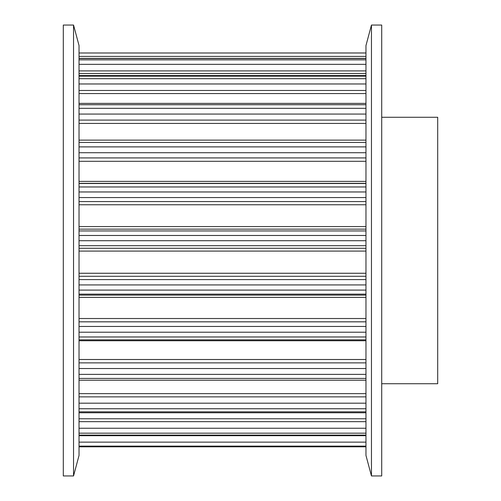 <?xml version="1.0" encoding="UTF-8"?>
<svg xmlns="http://www.w3.org/2000/svg" width="501" height="501" viewBox="0 0 501 501"><rect width="100%" height="100%" fill="white"/><g stroke="black" fill="none" stroke-linecap="round" stroke-linejoin="round"><path stroke-width="0.75" d="M365.968 455.453L365.968 45.547L371.46 25.05L381.712 25.05L381.712 475.95L371.46 475.95L365.968 455.453M371.46 475.95L371.46 25.05M79.033 45.547L79.033 455.453L73.541 475.95L63.295 475.95L63.295 25.05L73.541 25.05L79.033 45.547M73.541 25.05L73.541 475.95M381.712 117.278L437.705 117.278L437.705 383.722L381.712 383.722M365.968 240.724L79.033 240.724M365.968 235.476L79.033 235.476M365.968 230.936L79.033 230.936M365.968 229.132L79.033 229.132M365.968 226.571L79.033 226.571M365.968 204.752L79.033 204.752M365.968 201.559L79.033 201.559M365.968 197.551L79.033 197.551M365.968 191.964L79.033 191.964M365.968 186.967L79.033 186.967M365.968 183.491L79.033 183.491M365.968 183.322L79.033 183.322M365.968 181.387L79.033 181.387M365.968 161.291L79.033 161.291M365.968 157.921L79.033 157.921M365.968 152.736L79.033 152.736M365.968 146.887L79.033 146.887M365.968 142.453L79.033 142.453M365.968 123.434L79.033 123.434M365.968 120.096L79.033 120.096M365.968 114.071L79.033 114.071M365.968 108.322L79.033 108.322M365.968 104.722L79.033 104.722M365.968 93.555L79.033 93.555M365.968 90.474L79.033 90.474M365.968 83.974L79.033 83.974M365.968 78.688L79.033 78.688M365.968 76.158L79.033 76.158M365.968 73.547L79.033 73.547M365.968 70.898L79.033 70.898M365.968 64.341L79.033 64.341M365.968 59.851L79.033 59.851M365.968 58.542L79.033 58.542M365.968 56.406L79.033 56.406M365.968 52.993L79.033 52.993L365.968 52.974M365.968 446.779L79.033 446.779M365.968 446.122L79.033 446.122M365.968 442.139L79.033 442.139M365.968 435.707L79.033 435.707M365.968 435.106L79.033 435.106M365.968 433.171L79.033 433.171M365.968 428.242L79.033 428.242M365.968 421.667L79.033 421.667M365.968 418.773L79.033 418.773M365.968 411.835L79.033 411.835M365.968 408.741L79.033 408.741M365.968 403.18L79.033 403.18M365.968 396.867L79.033 396.867M365.968 393.636L79.033 393.636M365.968 378.424L79.033 378.424M365.968 374.372L79.033 374.372M365.968 368.523L79.033 368.523M365.968 362.874L79.033 362.874M365.968 359.499L79.033 359.499M365.968 340.743L79.033 340.743M365.968 336.973L79.033 336.973M365.968 332.213L79.033 332.213M365.968 326.452L79.033 326.452M365.968 321.824L79.033 321.824M365.968 318.517L79.033 318.517M365.968 297.387L79.033 297.387M365.968 295.127L79.033 295.127M365.968 294.131L79.033 294.131M365.968 290.092L79.033 290.092M365.968 284.925L79.033 284.925M365.968 279.608L79.033 279.608M365.968 276.289L79.033 276.289M365.968 273.258L79.033 273.258M365.968 251.089L79.033 251.089M365.968 248.271L79.033 248.271M365.968 245.69L79.033 245.69M365.968 140.13L79.033 140.13M365.968 103.381L79.033 103.381M365.968 75.557L79.033 75.557M365.968 58.398L79.033 58.398M365.968 446.811L79.033 446.811M365.968 435.438L79.033 435.438M365.968 412.774L79.033 412.774M365.968 380.228L79.033 380.228M365.968 339.853L79.033 339.853"/></g></svg>
